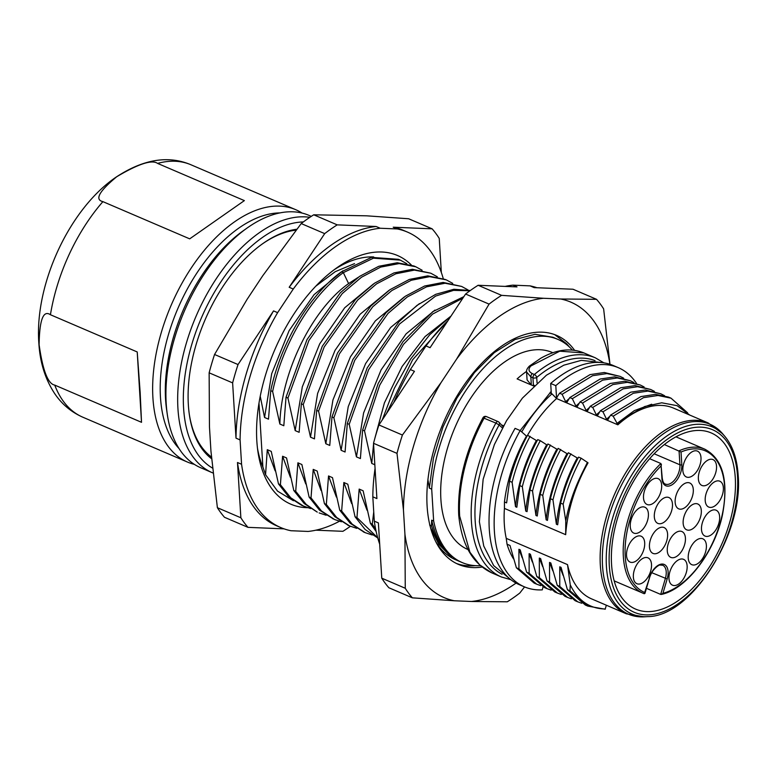<?xml version="1.0" encoding="UTF-8"?>
<svg xmlns="http://www.w3.org/2000/svg" width="777" height="777" viewBox="0 0 777 777"><rect width="100%" height="100%" fill="white"/><g stroke="black" fill="none" stroke-linecap="round" stroke-linejoin="round"><path stroke-width="1.17" d="M431.701 489.141L429.341 488.131L433.479 457.954L442.9 427.214L456.905 398.067L474.475 372.591L494.318 352.622L515.005 339.539L535.032 334.304L552.942 337.257L557.905 339.384A121.416 67.852 -66.8 0 0 478.146 374.155A121.416 67.852 -66.8 0 0 431.701 489.141L433.653 521.027A121.416 67.852 -66.8 0 0 462.208 562.577A121.416 67.852 -66.8 0 0 480.4 565.675M557.905 339.384A121.416 67.852 -66.8 0 1 572.387 350.068M552.845 352.719L552.282 352.486A107.168 59.887 113.2 0 0 504.613 361.985A107.168 59.887 113.2 0 0 443.531 464.238A107.168 59.887 113.2 0 0 467.822 549.475L468.026 549.562M429.603 525.029L431.517 525.854L431.672 520.172L433.653 521.027M429.341 488.131L427.923 479.72M435.887 541.909A121.416 67.852 113.2 0 0 455.575 559.731L462.208 562.577M569.123 346.727A124.582 69.619 113.2 0 0 566.676 343.822L568.647 346.289M456.39 563.451A124.582 69.619 113.2 0 0 475.262 565.646M431.672 520.172C435.285 536.616 442.094 548.815 452.097 556.759L450.184 555.934L438.83 544.308L430.643 528.146M452.097 556.759C442.754 549.98 435.887 539.685 431.517 525.854M554.661 334.615L566.676 343.822M574.591 350.32A124.582 69.619 113.2 0 0 556.594 335.382A124.582 69.619 113.2 0 0 501.175 346.425A124.582 69.619 113.2 0 0 430.176 465.297A124.582 69.619 113.2 0 0 458.411 564.384A124.582 69.619 113.2 0 0 482.061 567.055M516.064 583.09A160.752 89.831 -66.8 0 1 515.666 583.372A160.752 89.831 -66.8 0 1 471.454 601.485L454.322 600.767A160.752 89.831 -66.8 0 1 404.934 534.294L405.254 588.257L381.769 578.185L378.389 522.911L374.3 521.163L372.814 496.814L376.903 498.572L373.523 443.298L396.998 453.37L403.448 509.955L404.934 534.294M403.448 509.955A160.752 89.831 -66.8 0 1 440.986 382.692L456.623 359.061A160.752 89.831 -66.8 0 1 543.55 298.281L560.683 298.999A160.752 89.831 -66.8 0 1 609.896 364.248M524.572 586.917L519.803 593.036A179.506 100.311 113.2 0 1 513.558 597.63A179.506 100.311 113.2 0 1 507.284 601.796L471.454 601.485M609.974 364.267L603.632 308.887A179.506 100.311 113.2 0 0 596.513 299.31L560.683 298.999M543.55 298.281L501.602 295.347L478.117 285.276A179.506 100.311 113.2 0 0 465.588 294.036L489.073 304.108L456.623 359.061M596.513 299.31L573.028 289.238L534.139 287.616L530.05 285.868L512.927 285.149L517.006 286.898L478.117 285.276M501.602 295.347A179.506 100.311 113.2 0 0 495.318 299.504A179.506 100.311 113.2 0 0 489.073 304.108M465.588 294.036L430.079 347.688L426 345.93L410.353 369.561A160.752 89.831 113.2 0 0 393.852 402.408M440.986 382.692L402.408 435.033L378.933 424.961A179.506 100.311 113.2 0 0 373.523 443.298M410.353 369.561L414.442 371.319L378.933 424.961M402.408 435.033A179.506 100.311 113.2 0 0 396.998 453.37M405.254 588.257A179.506 100.311 113.2 0 0 412.373 597.834L454.322 600.767M381.769 578.185A179.506 100.311 113.2 0 0 388.888 587.762L412.373 597.834M536.936 287.733A160.752 89.831 113.2 0 0 530.05 285.868M512.927 285.149A160.752 89.831 113.2 0 0 505.118 286.402M448.038 320.551A160.752 89.831 113.2 0 0 426 345.93M375.058 468.521A160.752 89.831 113.2 0 0 372.814 496.814M374.3 521.163A160.752 89.831 113.2 0 0 379.681 544.123M293.444 500.738L277.535 491.122L265.559 474.728L262.879 466.987L258.984 403.156M265.559 474.728L267.278 449.689L271.231 451.379L278.487 483.925L280.39 484.741L282.595 456.254L286.548 457.944L293.803 490.491L295.707 491.307L297.902 462.82L301.865 464.51L309.11 497.066L311.014 497.882L313.218 469.386L317.181 471.076L324.427 503.622L326.34 504.438L328.535 475.951L332.488 477.651L339.753 510.188L341.647 511.004L343.852 482.517L347.805 484.217L355.05 516.763L356.964 517.589L359.168 489.083L363.121 490.782L370.386 523.319L372.28 524.135L373.737 511.926M374.835 464.753L371.756 463.442L364.52 430.876L362.616 430.06L360.392 458.566L356.439 456.876L349.203 424.32L347.3 423.494L345.075 452L341.122 450.301L333.877 417.754L331.973 416.928L329.769 445.435L325.816 443.735L318.58 411.188L316.666 410.363L314.452 438.869L310.499 437.169L303.253 404.613L301.359 403.797L299.135 432.303L295.182 430.604L287.937 398.047L286.023 397.232L283.819 425.738L279.866 424.038L272.63 391.482L270.726 390.666L268.502 419.172L264.549 417.472L260.227 396.231M262.879 466.987A127.341 71.163 -66.8 0 1 257.459 448.135M411.324 264.976A135.295 75.612 113.2 0 0 337.267 267.492A135.295 75.612 113.2 0 0 336.703 267.89A135.295 75.612 113.2 0 0 257.925 451.641A135.295 75.612 113.2 0 0 307.585 507.702M275.145 470.833L267.278 449.689M278.487 483.925L288.83 496.979L301.806 505.438L310.664 508.585M280.41 484.722L290.744 497.804L303.729 506.254M282.595 456.254L290.413 477.35M293.803 490.491L304.273 503.593L317.259 512.121L306.167 504.399L295.707 491.307M326.155 515.248L319.153 512.927M297.902 462.82L305.769 483.954M309.11 497.066L319.493 510.12L333.547 519.046M341.404 521.785L334.615 519.522L321.425 510.945L311.014 497.882M313.218 469.386L321.047 490.472M324.417 503.632L334.78 516.656L348.63 525.524M356.74 528.35L349.611 525.951L336.645 517.443L326.33 504.458M336.392 497.066L328.535 475.951M339.763 510.198L350.242 523.319L364.267 532.245M372.222 534.984L365.209 532.672L352.204 524.164L341.637 511.004M343.852 482.517L351.68 503.622M355.05 516.763L365.122 529.487L377.768 537.975M377.739 537.859L356.964 517.589M359.168 489.083L367.026 510.207M370.386 523.319L376.165 531.546M375.689 529.312L372.28 524.135M315.821 286.15L335.237 271.678L354.545 263.617M333.848 269.969A127.341 71.163 -66.8 0 1 373.669 256.934M339.452 521.25A160.752 89.831 -66.8 0 1 308.09 531.439L290.957 530.73A160.752 89.831 -66.8 0 1 280.798 527.583A160.752 89.831 -66.8 0 1 241.569 464.257L240.083 439.908A160.752 89.831 -66.8 0 1 277.622 312.655L293.269 289.025A160.752 89.831 -66.8 0 1 380.196 228.244L397.319 228.962A160.752 89.831 -66.8 0 1 407.488 232.1A160.752 89.831 -66.8 0 1 443.24 278.584M284.081 528.855L247.989 527.35L224.504 517.288A179.506 100.311 -66.8 0 1 217.385 507.702L210.946 451.126L209.46 426.777L209.139 372.824A179.506 100.311 -66.8 0 1 214.549 354.487L246.989 299.524L262.636 275.893L301.204 223.562L324.689 233.624A179.506 100.311 -66.8 0 1 337.218 224.864L376.107 226.495A160.752 89.831 113.2 0 0 289.18 287.276L324.689 233.624M350.398 526.291A179.506 100.311 -66.8 0 1 349.174 527.156A179.506 100.311 -66.8 0 1 342.9 531.313L315.899 530.186M407.488 232.1L403.399 230.351A160.752 89.831 113.2 0 0 393.24 227.205L432.129 228.826L408.644 218.764L366.695 215.821L313.733 214.802L337.218 224.864M441.326 272.474L439.248 238.413A179.506 100.311 -66.8 0 0 432.129 228.826M393.24 227.205L397.319 228.962M380.196 228.244L376.107 226.495M293.269 289.025L289.18 287.276M273.543 310.907A160.752 89.831 113.2 0 0 236.004 438.16L232.624 382.886A179.506 100.311 -66.8 0 1 238.034 364.549L273.543 310.907L277.622 312.655M238.034 364.549L214.549 354.487M301.204 223.562A179.506 100.311 -66.8 0 1 307.459 218.959A179.506 100.311 -66.8 0 1 313.733 214.802M240.083 439.908L236.004 438.16M232.624 382.886L209.139 372.824M217.385 507.702L240.87 517.773L237.49 462.509L241.569 464.257M237.49 462.509A160.752 89.831 113.2 0 0 276.709 525.835L280.798 527.583M247.989 527.35A179.506 100.311 -66.8 0 1 240.87 517.773M262.102 244.104A124.281 69.454 -66.8 0 1 296.066 230.157M296.765 229.254A125.923 70.367 113.2 0 0 262.684 243.696A125.923 70.367 113.2 0 0 188.345 404.71A125.923 70.367 -66.8 0 0 189.365 414.704A125.923 70.367 -66.8 0 0 211.577 458.721M211.431 457.002A124.281 69.454 -66.8 0 1 189.258 414.005M311.295 216.365L308.916 215.346A137.306 76.729 -66.8 0 0 247.834 227.515A137.306 76.729 113.2 0 0 247.251 227.923A137.306 76.729 113.2 0 0 166.191 403.506A137.306 76.729 113.2 0 0 167.298 414.403A137.306 76.729 113.2 0 0 200.699 467.735L212.442 472.775A137.306 76.729 113.2 0 1 177.933 408.537A137.306 76.729 -66.8 0 1 218.56 275.32A137.306 76.729 -66.8 0 1 309.848 217.327M247.251 227.923L243.463 230.604A131.954 73.737 113.2 0 0 166.637 409.809L167.298 414.403M280.002 212.898A131.954 73.737 113.2 0 0 238.918 228.03A131.954 73.737 113.2 0 0 167.21 339.005A131.954 73.737 113.2 0 0 178.992 448.484M194.299 464.335A137.306 76.729 -66.8 0 1 187.422 462.043A137.306 76.729 -66.8 0 1 152.914 397.814A137.306 76.729 -66.8 0 1 234.557 221.824A137.306 76.729 -66.8 0 1 295.639 209.654A137.306 76.729 -66.8 0 1 302.039 213.053M140.151 392.336L141.521 422.309L54.74 385.101C47.951 383.916 42.745 370.454 39.112 344.706C39.501 319.823 43.279 309.838 50.437 314.743L137.218 351.952L140.151 392.336M54.74 385.101A137.306 76.729 113.2 0 0 82.77 417.181C71.445 412.179 62.199 404.496 55.041 394.124C45.396 379.73 39.996 362.713 38.85 343.094C34.421 284.693 69.153 209.149 115.909 177.253C143.143 159.246 168.162 155.089 190.987 164.782A137.306 76.729 113.2 0 0 157.585 163.403C151.991 159.431 138.374 163.869 116.735 176.729C99.126 191.336 94.512 199.64 102.904 201.641A137.306 76.729 113.2 0 0 50.437 314.743M157.585 163.403L244.366 200.612L189.695 238.85L102.904 201.641M141.521 422.309L137.218 351.952M264.549 417.472L271.697 373.679L289.122 330.643L314.063 294.658L342.851 270.804M272.63 391.482C282.76 343.599 311.694 295.357 343.337 272.64L373.436 258.178L400.291 260.12L398.378 259.304L371.513 257.362L341.433 271.824C309.78 294.532 280.837 342.783 270.726 390.666M400.291 260.12L406.837 263.714M341.433 271.824L343.337 272.64L348.601 283.576L358.129 277.399M348.601 283.576C312.315 309.159 280.895 372.474 279.866 424.038M287.937 398.047L308.906 340.481L342.23 293.599L361.46 277.243L380.672 267.094L399.174 263.578L415.812 266.793L413.879 265.967L397.251 262.752L378.778 266.288L359.528 276.418L340.316 292.774L306.973 339.646L286.023 397.232M415.812 266.793L422.096 270.221M373.465 283.955L344.667 307.799L319.716 343.832L302.311 386.829L295.182 430.604M303.234 404.613L324.155 347.047L357.585 300.126L376.524 283.916L395.852 273.776L414.394 270.105L430.798 273.213L412.451 269.279L393.929 272.941L374.66 283.119L355.643 299.281L322.28 346.241L301.369 403.807M430.798 273.213L437.334 276.806M388.956 290.394L360.12 314.248L335.062 350.301L317.618 393.415L310.499 437.169M445.338 279.477L427.777 275.854L409.343 279.438L389.976 289.675L370.872 305.973L337.49 353.011L316.657 410.363M318.57 411.188L339.364 353.885L372.698 306.828L391.822 290.549L411.276 280.254L429.613 276.661L446.28 279.866L452.738 283.391M325.816 443.735L332.935 399.99L350.408 356.828L375.34 320.882L404.205 297.018M461.674 286.441L443.152 282.42L424.611 286.014L405.4 296.192L386.14 312.558L352.875 359.479L331.973 416.928M333.877 417.754L354.749 360.285L388.063 313.384L407.274 296.989L426.524 286.839L445.066 283.246L461.664 286.451L468.007 289.918M419.415 303.622L390.627 327.515L365.608 363.578L348.242 406.633L341.122 450.301M470.328 290.511L453.885 289.258L435.693 294.328L417.064 305.342L398.96 321.775L367.162 367.968L347.3 423.494M349.203 424.32L368.589 369.735L399.563 323.98L435.606 296.076L453.545 290.365L469.988 290.753M434.955 310.081L406.08 333.887L381.08 369.92L363.587 412.985L356.439 456.876M362.626 430.06L378.166 383.517L402.972 341.715L432.799 311.635L463.859 296.649M364.52 430.876L379.671 385.266L403.516 344.337L432.517 314.131L462.859 298.154M450.388 316.56L425.019 336.616L402.097 366.491L384.401 402.933L373.922 441.783M373.562 444.036L371.756 463.442M450.932 316.181L429.836 334.615L410.644 359.013L394.318 388.315L382.226 419.988M448.057 320.522L412.597 359.809L386.392 413.694M543.045 586.897L542.278 589.86A119.221 66.628 -66.8 0 1 524.339 586.82L519.23 584.634A119.221 66.628 113.2 0 1 489.267 528.855A119.221 66.628 113.2 0 1 515.064 428.36L520.172 430.555L551.175 391.433M533.644 385.984L517.103 378.894A107.168 59.887 -66.8 0 1 526.563 371.396M502.263 425.194L503.603 425.767M503.098 426.68L498.873 422.096A2.681 2.185 -47.6 0 0 498.368 421.765A2.681 1.496 -66.8 0 0 498.115 421.61L486.383 416.569A2.681 1.496 113.2 0 0 484.149 418.036A119.221 66.628 113.2 0 0 459.654 516.122L458.712 515.102C457.323 483.265 465.413 450.825 482.973 417.754L495.881 423.077A2.681 1.496 -66.8 0 1 498.115 421.61A2.681 2.681 0 0 1 498.873 422.096A2.681 2.185 -47.6 0 1 499.106 424.941L495.881 423.077A119.221 66.628 -66.8 0 0 501.359 576.971L510.848 579.691M491.812 572.853L479.574 564.782L469.93 552.262L459.654 516.122M527.078 379.914L531.322 384.984L530.856 376.884L526.583 371.96L527.078 379.914M530.992 365.909L559.751 351.185L583.954 352.943L595.328 357.818A119.221 66.628 -66.8 0 0 542.288 368.385A119.221 66.628 -66.8 0 0 534.362 374.485L532.264 373.591C528.418 371.513 527.991 368.949 530.992 365.909L529.496 366.016L540.685 358.304C556.4 349.388 570.823 347.601 583.954 352.943M534.304 385.353L533.391 385.13L532.944 377.787L530.856 376.884A2.681 1.496 -66.8 0 1 532.264 373.591M534.178 385.47L533.391 385.13M536.713 377.457L536.713 377.447A2.681 1.486 -130 0 0 534.362 374.485A2.681 1.496 -66.8 0 0 532.944 377.787A2.681 1.486 176.5 0 0 536.713 377.447A116.54 65.132 -66.8 0 1 595.056 360.645M565.675 534.673L565.763 520.872C568.745 505.604 573.698 490.743 580.623 476.301L587.402 462.383L588.043 462.849A103.817 58.022 113.2 0 0 565.675 534.673L504.419 508.411A103.817 58.022 113.2 0 0 506.245 538.354L507.041 544.211A104.73 58.528 113.2 0 0 513.578 558.945M587.402 462.383L581.128 458.197C573.193 472.921 567.2 488.257 563.16 504.195L560.625 503.107L557.663 524.776L556.371 524.222L552.962 499.815L550.407 498.717L547.455 520.396L546.153 519.842L542.754 495.435L540.209 494.347L537.247 516.025L535.945 515.462L532.536 491.054L529.992 489.966L527.039 511.645L525.738 511.091L522.319 486.684C526.437 470.609 532.42 455.283 540.287 440.685L547.29 445.192M560.625 503.107C564.646 487.121 570.639 471.794 578.583 457.109L581.128 458.197M550.407 498.717C554.438 482.838 560.421 467.511 568.375 452.729L577.923 458.323M546.153 519.842C548.581 497.125 555.516 475.048 566.987 453.632L567.715 453.953M566.987 453.632L558.168 448.358C550.233 462.975 544.24 478.302 540.209 494.347M529.992 489.966C534.081 473.912 540.064 458.585 547.94 443.968L557.517 449.572M537.092 440.821L536.334 440.491C524.922 461.839 517.987 483.906 515.52 506.701L516.831 507.264L519.774 485.586C523.766 469.755 529.749 454.428 537.742 439.597L540.287 440.685M536.334 440.491L527.534 435.227C519.58 449.893 513.597 465.219 509.576 481.216L506.614 502.884L504.458 501.961L504.419 508.411M524.339 586.82A119.221 66.628 -66.8 0 1 494.376 531.041A119.221 66.628 -66.8 0 1 520.172 430.555L526.884 436.441M521.726 431.973A107.168 59.887 -66.8 0 1 551.991 393.852L550.097 393.036M551.991 393.852L556.585 398.552A103.807 58.013 113.2 0 0 526.864 436.431M613.17 416.181L643.482 397.669L657.993 395.464L671.017 398.174L668.482 397.086L655.419 394.357L640.918 396.581L610.615 415.083L613.17 416.181L617.851 424.815L556.585 398.552M610.615 415.083L607.818 419.774L606.526 419.221L602.962 411.8L600.417 410.712L597.63 415.413L596.309 414.84L592.744 407.42L590.199 406.322L587.402 411.023L586.111 410.47L582.536 403.04L579.992 401.952L577.194 406.643L575.883 406.08L572.328 398.679L569.784 397.591L566.996 402.272L565.666 401.699L562.111 394.298L559.566 393.201L556.536 397.785L555.798 385.645L550.689 383.459L551.262 392.793L550.165 392.327M507.041 544.211L510.003 545.483L516.384 567.793L518.939 568.881L518.91 549.3L520.211 549.854L526.602 572.163L529.147 573.261L529.118 553.68L530.419 554.234L536.81 576.553L539.355 577.651L539.325 558.051L540.637 558.614L547.018 580.943L549.562 582.031L549.543 562.431L550.835 562.985L557.235 585.314L559.77 586.412L559.751 566.812L561.052 567.365L567.433 589.694L569.988 590.782L587.888 606.128L605.176 609.207L606.351 605.225M526.388 436.227A104.73 58.528 113.2 0 0 504.458 501.961M647.591 616.617C691.239 616.831 743.715 534.003 738.15 475.155C737.091 458.741 732.662 445.823 724.863 436.402A101.816 56.896 -66.8 0 0 643.57 458.236A101.816 56.896 -66.8 0 0 608.323 580.4A101.816 56.896 -66.8 0 0 647.591 616.617L644.318 616.821A103.341 57.751 -66.8 0 1 604.457 580.05A103.341 57.751 -66.8 0 1 640.229 456.06A103.341 57.751 -66.8 0 1 722.746 433.896L708.236 422.989L673.484 408.09A103.817 58.022 113.2 0 0 617.851 424.815M506.245 538.354L567.511 564.617A103.817 58.022 113.2 0 0 591.666 598.921L626.417 613.83A103.817 58.022 -66.8 0 1 602.262 579.516A103.817 58.022 113.2 0 1 630.234 465.724A103.817 58.022 113.2 0 1 708.236 422.989M569.988 590.782L570.26 584.896C578.001 600.708 589.704 608.741 605.37 608.993M570.26 584.896L567.511 564.617M567.433 589.694L585.334 605.03L587.888 606.128M563.072 575.31L559.751 566.812M581.72 603.253L577.68 601.796L559.77 586.412M557.235 585.314L575.135 600.699L577.68 601.796M552.836 570.881L549.543 562.431M571.338 598.805L567.569 597.426L549.562 582.031M547.018 580.943L565.025 596.338L567.569 597.426M542.676 566.627L539.325 558.051M561.256 594.463L557.4 593.065L539.355 577.651M536.81 576.553L554.846 591.967L557.4 593.065M529.118 553.68L532.41 562.121M551.146 590.131L547.066 588.665L529.147 573.261M547.066 588.665L544.541 587.587L526.602 572.163M518.91 549.3L522.241 557.847M540.646 585.625L536.722 584.197L518.939 568.881M516.384 567.793L534.168 583.1L536.722 584.197M668.55 441.414A95.862 53.574 113.2 0 0 613.956 532.672A95.862 53.574 113.2 0 0 635.411 609.022A95.862 53.574 113.2 0 0 678.282 600.621A95.862 53.574 113.2 0 0 732.954 508.945A95.862 53.574 113.2 0 0 710.955 432.818A95.862 53.574 113.2 0 0 668.55 441.414M654.185 453.778L679.924 464.801A1.34 0.738 -3.5 0 0 681.808 464.627L681.031 452.02L664.354 444.541M646.435 588.306L660.683 594.405L665.365 578.515A14.064 7.867 113.2 0 0 665.627 577.525A14.064 7.867 113.2 0 0 662.674 565.238L660.197 565.054C659.712 564.209 651.903 569.036 649.426 578.175L644.24 593.715A78.37 43.813 -66.8 0 1 643.074 593.249A78.37 43.813 -66.8 0 1 624.174 537.49A78.37 43.813 -66.8 0 1 660.906 463.529L649.64 458.702M677.068 556.138A14.064 7.867 113.2 0 0 685.081 542.715A14.064 7.867 113.2 0 0 681.885 531.526A14.064 7.867 113.2 0 0 675.631 532.779A14.064 7.867 113.2 0 0 667.618 546.202A14.064 7.867 113.2 0 0 670.813 557.391A14.064 7.867 113.2 0 0 677.068 556.138M659.246 552.165A14.064 7.867 113.2 0 0 667.258 538.743A14.064 7.867 113.2 0 0 664.063 527.554A14.064 7.867 113.2 0 0 657.808 528.797A14.064 7.867 113.2 0 0 649.795 542.22A14.064 7.867 113.2 0 0 652.991 553.409A14.064 7.867 113.2 0 0 659.246 552.165M664.112 522.163A14.064 7.867 113.2 0 0 672.124 508.741A14.064 7.867 113.2 0 0 668.929 497.552A14.064 7.867 113.2 0 0 662.674 498.795A14.064 7.867 113.2 0 0 654.661 512.218A14.064 7.867 113.2 0 0 657.857 523.407A14.064 7.867 113.2 0 0 664.112 522.163M684.945 507.595A14.064 7.867 113.2 0 0 692.958 494.172A14.064 7.867 113.2 0 0 689.762 482.983A14.064 7.867 113.2 0 0 683.507 484.226A14.064 7.867 113.2 0 0 675.495 497.659A14.064 7.867 113.2 0 0 678.69 508.838A14.064 7.867 113.2 0 0 684.945 507.595M692.958 528.593A14.064 7.867 113.2 0 0 700.971 515.17A14.064 7.867 113.2 0 0 697.775 503.982A14.064 7.867 113.2 0 0 691.52 505.225A14.064 7.867 113.2 0 0 683.498 518.647A14.064 7.867 113.2 0 0 686.693 529.836A14.064 7.867 113.2 0 0 692.958 528.593M692.637 475.738A14.064 7.867 113.2 0 0 700.65 462.315A14.064 7.867 113.2 0 0 697.455 451.126A14.064 7.867 113.2 0 0 691.2 452.369A14.064 7.867 113.2 0 0 683.187 465.802A14.064 7.867 113.2 0 0 686.382 476.981A14.064 7.867 113.2 0 0 692.637 475.738M708.177 484.197A14.064 7.867 113.2 0 0 716.19 470.775A14.064 7.867 113.2 0 0 712.995 459.586A14.064 7.867 113.2 0 0 706.74 460.839A14.064 7.867 113.2 0 0 698.717 474.261A14.064 7.867 113.2 0 0 701.913 485.45A14.064 7.867 113.2 0 0 708.177 484.197M715.005 505.827A14.064 7.867 113.2 0 0 723.018 492.404A14.064 7.867 113.2 0 0 719.823 481.216A14.064 7.867 113.2 0 0 713.568 482.459A14.064 7.867 113.2 0 0 705.545 495.881A14.064 7.867 113.2 0 0 708.741 507.07A14.064 7.867 113.2 0 0 715.005 505.827M698.028 563.422A14.064 7.867 113.2 0 0 706.04 549.999A14.064 7.867 113.2 0 0 702.845 538.811A14.064 7.867 113.2 0 0 696.59 540.054A14.064 7.867 113.2 0 0 688.577 553.477A14.064 7.867 113.2 0 0 691.773 564.665A14.064 7.867 113.2 0 0 698.028 563.422M711.285 534.819A14.064 7.867 113.2 0 0 719.298 521.396A14.064 7.867 113.2 0 0 716.112 510.207A14.064 7.867 113.2 0 0 709.848 511.46A14.064 7.867 113.2 0 0 701.835 524.883A14.064 7.867 113.2 0 0 705.03 536.072A14.064 7.867 113.2 0 0 711.285 534.819M678.777 583.954A14.064 7.867 113.2 0 0 686.79 570.532A14.064 7.867 113.2 0 0 683.595 559.343A14.064 7.867 113.2 0 0 677.34 560.586A14.064 7.867 113.2 0 0 669.327 574.009A14.064 7.867 113.2 0 0 672.523 585.198A14.064 7.867 113.2 0 0 678.777 583.954M643.152 582.459A14.064 7.867 113.2 0 0 651.165 569.036A14.064 7.867 113.2 0 0 647.979 557.847A14.064 7.867 113.2 0 0 641.715 559.1A14.064 7.867 113.2 0 0 633.702 572.523A14.064 7.867 113.2 0 0 636.897 583.712A14.064 7.867 113.2 0 0 643.152 582.459M636.324 560.839A14.064 7.867 113.2 0 0 644.347 547.416A14.064 7.867 113.2 0 0 641.151 536.227A14.064 7.867 113.2 0 0 634.887 537.47A14.064 7.867 113.2 0 0 626.874 550.893A14.064 7.867 113.2 0 0 630.069 562.082A14.064 7.867 113.2 0 0 636.324 560.839M640.044 531.837A14.064 7.867 113.2 0 0 648.057 518.414A14.064 7.867 113.2 0 0 644.861 507.226A14.064 7.867 113.2 0 0 638.607 508.479A14.064 7.867 113.2 0 0 630.594 521.901A14.064 7.867 113.2 0 0 633.779 533.09A14.064 7.867 113.2 0 0 640.044 531.837M653.302 503.243A14.064 7.867 113.2 0 0 661.314 489.821A14.064 7.867 113.2 0 0 658.119 478.632A14.064 7.867 113.2 0 0 651.864 479.875A14.064 7.867 113.2 0 0 643.851 493.308A14.064 7.867 113.2 0 0 647.047 504.487A14.064 7.867 113.2 0 0 653.302 503.243M681.808 464.627A15.404 8.615 113.2 0 1 672.649 484.382A15.404 8.615 113.2 0 1 661.926 478.535L661.149 465.918A77.03 43.065 -66.8 0 0 625.912 538.665A77.03 43.065 -66.8 0 0 644.929 592.589L644.279 593.735L614.18 580.875M681.031 452.02A77.03 43.065 -66.8 0 1 723.979 504.632A77.03 43.065 -66.8 0 1 662.936 593.337L661.344 594.424C686.363 589.374 714.957 551.971 722.561 514.355C728.729 480.545 722.795 458.818 704.778 449.174A78.37 43.813 -66.8 0 0 679.059 450.835L679.924 464.801A14.064 7.867 113.2 0 1 671.561 482.828A14.064 7.867 113.2 0 1 665.306 484.071C663.791 483.76 662.771 481.74 662.237 478.02L660.906 463.529M661.149 465.918L661.412 464.491M565.763 520.872L563.16 504.195M519.774 485.586L522.319 486.684M515.52 506.701L512.121 482.303L509.576 481.216M512.121 482.303C516.161 466.317 522.144 450.99 530.079 436.315M546.571 444.881C535.091 466.278 528.146 488.354 525.738 511.091M532.536 491.054C536.732 474.815 542.715 459.479 550.485 445.056M556.769 449.252C545.26 470.843 538.315 492.909 535.945 515.462M542.754 495.435C546.833 479.302 552.816 463.976 560.712 449.446M552.962 499.815C556.973 483.877 562.956 468.55 570.92 453.826M577.194 458.012C565.734 479.428 558.789 501.495 556.371 524.222M580.623 476.301A104.73 58.528 -66.8 0 1 587.655 462.5M689.675 415.035L677.107 405.672L661.722 402.797L644.764 406.497L627.262 416.55L617.802 424.057M616.734 423.601L634.362 410.606L651.699 404.225M671.017 398.174L687.626 412.84M606.526 419.221L609.964 416.171M602.962 411.8L633.323 393.259L647.853 391.093L660.887 393.832L664.558 395.687M660.887 393.832L645.318 389.996L630.798 392.162L600.417 410.712M596.309 414.84L599.815 411.742M592.744 407.42L623.164 388.85L637.626 386.713L650.699 389.481L654.37 391.336M650.699 389.481L635.071 385.615L620.658 387.752L590.199 406.322M589.558 407.401L586.111 410.47M582.536 403.04L612.859 384.566L627.36 382.323L640.258 384.994L644.114 386.956M579.992 401.952L610.295 383.459L624.854 381.225L640.258 384.994M579.37 403.001L575.883 406.08M572.328 398.679L602.67 380.138L617.239 377.981L630.293 380.711L633.915 382.546M569.784 397.591L600.116 379.05L614.685 376.874L630.293 380.711M569.201 398.572L565.666 401.699M562.111 394.298L592.56 375.718L606.924 373.582L620.056 376.369L623.669 378.185M559.566 393.201L590.064 374.611L604.351 372.484L620.056 376.369M557.158 397.241A104.73 58.528 113.2 0 0 556.536 397.785M555.798 385.645A119.221 66.628 -66.8 0 1 618.298 367.667A119.221 66.628 -66.8 0 1 636.518 383.42M618.298 367.667L613.189 365.481A119.221 66.628 113.2 0 0 550.689 383.459M212.471 468.065A133.285 74.485 -66.8 0 1 183.586 408.032A133.285 74.485 -66.8 0 1 303.351 221.931M486.625 416.734A2.681 1.496 113.2 0 0 486.383 416.569A2.681 2.681 0 0 0 482.973 417.754M502.107 574.271A116.54 65.132 -66.8 0 1 499.106 424.941L502.398 427.952M537.043 382.818L536.713 377.447M611.159 579.487A99.33 55.507 -66.8 0 1 662.8 442.754A99.33 55.507 -66.8 0 1 737.519 476.194A99.33 55.507 -66.8 0 1 684.032 599.281A99.33 55.507 -66.8 0 1 611.159 579.487M662.936 593.337L667.161 578.982A15.404 8.615 113.2 0 0 662.451 564.053A15.404 8.615 113.2 0 0 649.154 578.234M667.161 578.982L651.757 572.688M661.926 478.535A1.34 0.738 -3.5 0 0 662.237 478.02M333.352 518.958L332.731 518.686M349.611 525.942L347.727 525.135M365.209 532.672L363.315 531.856M212.985 472.999L212.442 472.775M187.422 462.043L82.77 417.181M295.639 209.654L190.987 164.782M602.816 362.694L581.274 360.363L563.801 365.19L546.425 375.213L522.397 398.135L506.555 420.648L494.434 444.454L483.148 479.234L479.37 521.697L483.75 546.056L493.657 565.578L510.936 579.739M458.712 515.132C461.635 544.56 472.659 563.801 491.802 572.872L501.359 576.971M526.583 371.96C526.262 370.24 527.233 368.259 529.496 366.016M603.875 362.84L595.328 357.818M644.318 616.821L626.417 613.83M724.863 436.402L722.746 433.896M675.951 436.829L704.778 449.174M644.939 593.405L649.426 578.175"/></g></svg>
